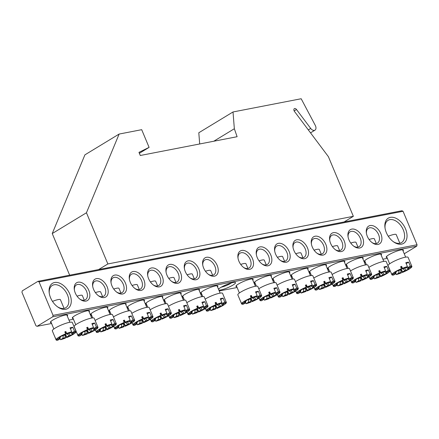 <?xml version="1.0" encoding="UTF-8"?>
<svg xmlns="http://www.w3.org/2000/svg" width="439" height="439" viewBox="0 0 439 439"><rect width="100%" height="100%" fill="white"/><g stroke="black" fill="none" stroke-linecap="round" stroke-linejoin="round"><path stroke-width="0.66" d="M353.351 216.323L107.862 263.949L86.456 212.761L119.123 134.06L141.693 129.681L149.095 147.378L138.971 152.344L140.288 155.494L237.109 136.71L234.344 128.737L233.016 111.967L301.176 98.742L315.273 125.367A4.335 2.771 -121.3 0 1 315.526 125.911A4.335 2.771 -121.3 0 1 314.961 130.163A4.335 2.771 -121.3 0 1 310.708 128.44L296.495 109.498A2.168 1.383 58.7 0 0 294.371 108.636A2.168 1.383 58.7 0 0 294.498 111.479L328.399 156.679L353.351 216.323L344.083 221.953M69.658 275.193L52.241 233.553L84.908 154.852L119.123 134.06M107.862 263.949L98.599 269.579M86.456 212.761L52.241 233.553M233.016 111.967L198.801 132.759L199.69 143.97M234.344 128.737L213.766 141.243M149.095 147.378L139.366 153.293M387.033 257.578A9.323 1.652 -22.7 0 1 386.227 256.936A9.323 1.652 -22.7 0 1 388.734 254.845A9.323 1.652 -22.7 0 1 397.081 251.031A9.323 1.652 -22.7 0 1 403.145 249.857A9.323 1.652 -22.7 0 1 403.035 250.883M51.253 322.714A9.323 1.652 -22.7 0 1 50.447 322.072A9.323 1.652 -22.7 0 1 52.954 319.987A9.323 1.652 -22.7 0 1 61.306 316.168A9.323 1.652 -22.7 0 1 67.37 314.993A9.323 1.652 -22.7 0 1 67.255 316.02M218.501 289.235A9.323 1.652 -22.7 0 1 220.844 287.419A9.323 1.652 -22.7 0 1 229.196 283.599A9.323 1.652 -22.7 0 1 235.26 282.425A9.323 1.652 -22.7 0 1 232.977 285.065A9.323 1.652 -22.7 0 1 218.869 290.124M221.3 287.144A7.156 1.268 157.3 0 0 230.744 283.369A7.156 1.268 157.3 0 0 231.496 282.881M386.347 232.615A14.745 9.417 -121.3 0 1 384.992 227.792A14.745 9.417 -121.3 0 1 392.148 217.25A14.745 9.417 -121.3 0 1 405.537 228.895A14.745 9.417 -121.3 0 1 404.912 242.279A14.745 9.417 -121.3 0 1 393.531 241.84A14.745 9.417 -121.3 0 1 386.347 232.615M393.086 241.516A13.011 8.308 58.7 0 0 401.559 242.564A13.011 8.308 58.7 0 0 403.265 229.806A13.011 8.308 58.7 0 0 388.043 220.329A13.011 8.308 58.7 0 0 385.08 228.329M50.573 297.757A14.745 9.417 -121.3 0 1 49.217 292.928A14.745 9.417 -121.3 0 1 56.368 282.392A14.745 9.417 -121.3 0 1 69.757 294.031A14.745 9.417 -121.3 0 1 69.137 307.415A14.745 9.417 -121.3 0 1 57.75 306.976A14.745 9.417 -121.3 0 1 50.573 297.757M57.311 306.652A13.011 8.308 58.7 0 0 65.779 307.706A13.011 8.308 58.7 0 0 67.491 294.942A13.011 8.308 58.7 0 0 52.268 285.471A13.011 8.308 58.7 0 0 49.3 293.471M73.121 318.473A9.323 1.652 -22.7 0 1 72.314 317.831A9.323 1.652 -22.7 0 1 74.822 315.745A9.323 1.652 -22.7 0 1 83.174 311.926A9.323 1.652 -22.7 0 1 89.238 310.752A9.323 1.652 -22.7 0 1 89.122 311.778M91.466 314.917A9.323 1.652 -22.7 0 1 90.659 314.275A9.323 1.652 -22.7 0 1 93.167 312.184A9.323 1.652 -22.7 0 1 101.513 308.37A9.323 1.652 -22.7 0 1 107.577 307.196A9.323 1.652 -22.7 0 1 107.467 308.222M109.805 311.355A9.323 1.652 -22.7 0 1 108.998 310.719A9.323 1.652 -22.7 0 1 111.506 308.628A9.323 1.652 -22.7 0 1 119.858 304.809A9.323 1.652 -22.7 0 1 125.916 303.64A9.323 1.652 -22.7 0 1 125.806 304.661M128.144 307.799A9.323 1.652 -22.7 0 1 127.337 307.157A9.323 1.652 -22.7 0 1 129.845 305.072A9.323 1.652 -22.7 0 1 138.197 301.253A9.323 1.652 -22.7 0 1 144.261 300.078A9.323 1.652 -22.7 0 1 144.146 301.105M146.489 304.238A9.323 1.652 -22.7 0 1 145.677 303.601A9.323 1.652 -22.7 0 1 148.19 301.511A9.323 1.652 -22.7 0 1 156.536 297.697A9.323 1.652 -22.7 0 1 162.6 296.523A9.323 1.652 -22.7 0 1 162.49 297.549M164.828 300.682A9.323 1.652 -22.7 0 1 164.021 300.04A9.323 1.652 -22.7 0 1 166.529 297.955A9.323 1.652 -22.7 0 1 174.876 294.135A9.323 1.652 -22.7 0 1 180.939 292.967A9.323 1.652 -22.7 0 1 180.83 293.987M183.167 297.126A9.323 1.652 -22.7 0 1 182.361 296.484A9.323 1.652 -22.7 0 1 184.868 294.393A9.323 1.652 -22.7 0 1 193.22 290.58A9.323 1.652 -22.7 0 1 199.284 289.405A9.323 1.652 -22.7 0 1 199.169 290.431M75.261 292.967A10.41 6.645 -121.3 0 1 74.306 289.559A10.41 6.645 -121.3 0 1 79.355 282.118A10.41 6.645 -121.3 0 1 88.804 290.338A10.41 6.645 -121.3 0 1 88.365 299.788A10.41 6.645 -121.3 0 1 80.332 299.475A10.41 6.645 -121.3 0 1 75.261 292.967M79.882 299.14A8.67 5.542 58.7 0 0 85.396 299.755A8.67 5.542 58.7 0 0 86.538 291.249A8.67 5.542 58.7 0 0 76.386 284.933A8.67 5.542 58.7 0 0 74.394 290.108M93.6 289.405A10.41 6.645 -121.3 0 1 92.645 286.003A10.41 6.645 -121.3 0 1 97.694 278.562A10.41 6.645 -121.3 0 1 107.143 286.782A10.41 6.645 -121.3 0 1 106.704 296.226A10.41 6.645 -121.3 0 1 98.671 295.919A10.41 6.645 -121.3 0 1 93.6 289.405M98.226 295.584A8.67 5.542 58.7 0 0 103.736 296.199A8.67 5.542 58.7 0 0 104.877 287.693A8.67 5.542 58.7 0 0 94.731 281.377A8.67 5.542 58.7 0 0 92.733 286.552M111.945 285.849A10.41 6.645 -121.3 0 1 110.985 282.442A10.41 6.645 -121.3 0 1 116.033 275.006A10.41 6.645 -121.3 0 1 125.488 283.221A10.41 6.645 -121.3 0 1 125.049 292.67A10.41 6.645 -121.3 0 1 117.01 292.358A10.41 6.645 -121.3 0 1 111.945 285.849M116.565 292.028A8.67 5.542 58.7 0 0 122.08 292.637A8.67 5.542 58.7 0 0 123.216 284.132A8.67 5.542 58.7 0 0 113.07 277.816A8.67 5.542 58.7 0 0 111.078 282.99M130.284 282.293A10.41 6.645 -121.3 0 1 129.324 278.886A10.41 6.645 -121.3 0 1 134.378 271.445A10.41 6.645 -121.3 0 1 143.827 279.665A10.41 6.645 -121.3 0 1 143.388 289.109A10.41 6.645 -121.3 0 1 135.349 288.802A10.41 6.645 -121.3 0 1 130.284 282.293M134.905 288.467A8.67 5.542 58.7 0 0 140.42 289.081A8.67 5.542 58.7 0 0 141.556 280.576A8.67 5.542 58.7 0 0 131.409 274.26A8.67 5.542 58.7 0 0 129.417 279.434M148.623 278.732A10.41 6.645 -121.3 0 1 147.669 275.33A10.41 6.645 -121.3 0 1 152.717 267.889A10.41 6.645 -121.3 0 1 162.167 276.104A10.41 6.645 -121.3 0 1 161.728 285.553A10.41 6.645 -121.3 0 1 153.694 285.246A10.41 6.645 -121.3 0 1 148.623 278.732M153.249 284.911A8.67 5.542 58.7 0 0 158.759 285.526A8.67 5.542 58.7 0 0 159.9 277.02A8.67 5.542 58.7 0 0 149.754 270.704A8.67 5.542 58.7 0 0 147.756 275.879M166.963 275.176A10.41 6.645 -121.3 0 1 166.008 271.768A10.41 6.645 -121.3 0 1 171.056 264.327A10.41 6.645 -121.3 0 1 180.511 272.548A10.41 6.645 -121.3 0 1 180.067 281.997A10.41 6.645 -121.3 0 1 172.033 281.684A10.41 6.645 -121.3 0 1 166.963 275.176M171.589 281.355A8.67 5.542 58.7 0 0 177.098 281.964A8.67 5.542 58.7 0 0 178.239 273.459A8.67 5.542 58.7 0 0 168.093 267.142A8.67 5.542 58.7 0 0 166.096 272.317M185.307 271.615A10.41 6.645 -121.3 0 1 184.347 268.213A10.41 6.645 -121.3 0 1 189.396 260.771A10.41 6.645 -121.3 0 1 198.851 268.992A10.41 6.645 -121.3 0 1 198.412 278.436A10.41 6.645 -121.3 0 1 190.372 278.128A10.41 6.645 -121.3 0 1 185.307 271.615M189.928 277.794A8.67 5.542 58.7 0 0 195.443 278.408A8.67 5.542 58.7 0 0 196.579 269.903A8.67 5.542 58.7 0 0 186.432 263.587A8.67 5.542 58.7 0 0 184.44 268.761M201.506 293.565A9.323 1.652 -22.7 0 1 200.7 292.928A9.323 1.652 -22.7 0 1 203.208 290.837A9.323 1.652 -22.7 0 1 211.56 287.018A9.323 1.652 -22.7 0 1 217.623 285.849A9.323 1.652 -22.7 0 1 217.508 286.876M203.647 268.059A10.41 6.645 -121.3 0 1 202.686 264.657A10.41 6.645 -121.3 0 1 207.74 257.216A10.41 6.645 -121.3 0 1 217.19 265.43A10.41 6.645 -121.3 0 1 216.751 274.88A10.41 6.645 -121.3 0 1 208.717 274.567A10.41 6.645 -121.3 0 1 203.647 268.059M208.267 274.238A8.67 5.542 58.7 0 0 213.782 274.852A8.67 5.542 58.7 0 0 214.923 266.341A8.67 5.542 58.7 0 0 204.772 260.025A8.67 5.542 58.7 0 0 202.78 265.2M365.166 261.82A9.323 1.652 -22.7 0 1 364.359 261.178A9.323 1.652 -22.7 0 1 366.867 259.092A9.323 1.652 -22.7 0 1 375.213 255.273A9.323 1.652 -22.7 0 1 381.277 254.099A9.323 1.652 -22.7 0 1 381.167 255.125M346.826 265.375A9.323 1.652 -22.7 0 1 346.014 264.739A9.323 1.652 -22.7 0 1 348.522 262.648A9.323 1.652 -22.7 0 1 356.874 258.829A9.323 1.652 -22.7 0 1 362.938 257.66A9.323 1.652 -22.7 0 1 362.828 258.681M328.482 268.937A9.323 1.652 -22.7 0 1 327.675 268.295A9.323 1.652 -22.7 0 1 330.183 266.204A9.323 1.652 -22.7 0 1 338.535 262.39A9.323 1.652 -22.7 0 1 344.599 261.216A9.323 1.652 -22.7 0 1 344.483 262.242M310.143 272.493A9.323 1.652 -22.7 0 1 309.336 271.851A9.323 1.652 -22.7 0 1 311.844 269.765A9.323 1.652 -22.7 0 1 320.196 265.946A9.323 1.652 -22.7 0 1 326.254 264.772A9.323 1.652 -22.7 0 1 326.144 265.798M291.803 276.049A9.323 1.652 -22.7 0 1 290.997 275.412A9.323 1.652 -22.7 0 1 293.504 273.321A9.323 1.652 -22.7 0 1 301.851 269.502A9.323 1.652 -22.7 0 1 307.915 268.333A9.323 1.652 -22.7 0 1 307.805 269.359M273.459 279.61A9.323 1.652 -22.7 0 1 272.652 278.968A9.323 1.652 -22.7 0 1 275.16 276.877A9.323 1.652 -22.7 0 1 283.512 273.063A9.323 1.652 -22.7 0 1 289.575 271.889A9.323 1.652 -22.7 0 1 289.46 272.915M255.119 283.166A9.323 1.652 -22.7 0 1 254.313 282.524A9.323 1.652 -22.7 0 1 256.82 280.439A9.323 1.652 -22.7 0 1 265.172 276.619A9.323 1.652 -22.7 0 1 271.236 275.451A9.323 1.652 -22.7 0 1 271.121 276.471M367.3 236.314A10.41 6.645 -121.3 0 1 366.345 232.906A10.41 6.645 -121.3 0 1 371.394 225.465A10.41 6.645 -121.3 0 1 380.843 233.685A10.41 6.645 -121.3 0 1 380.404 243.129A10.41 6.645 -121.3 0 1 372.371 242.822A10.41 6.645 -121.3 0 1 367.3 236.314M371.926 242.487A8.67 5.542 58.7 0 0 377.436 243.102A8.67 5.542 58.7 0 0 378.577 234.596A8.67 5.542 58.7 0 0 368.431 228.28A8.67 5.542 58.7 0 0 366.433 233.455M348.961 239.87A10.41 6.645 -121.3 0 1 348.006 236.462A10.41 6.645 -121.3 0 1 353.055 229.021A10.41 6.645 -121.3 0 1 362.504 237.241A10.41 6.645 -121.3 0 1 362.065 246.691A10.41 6.645 -121.3 0 1 354.032 246.378A10.41 6.645 -121.3 0 1 348.961 239.87M353.587 246.049A8.67 5.542 58.7 0 0 359.097 246.658A8.67 5.542 58.7 0 0 360.238 238.152A8.67 5.542 58.7 0 0 350.092 231.836A8.67 5.542 58.7 0 0 348.094 237.011M330.622 243.425A10.41 6.645 -121.3 0 1 329.662 240.023A10.41 6.645 -121.3 0 1 334.716 232.582A10.41 6.645 -121.3 0 1 344.165 240.797A10.41 6.645 -121.3 0 1 343.726 250.246A10.41 6.645 -121.3 0 1 335.687 249.939A10.41 6.645 -121.3 0 1 330.622 243.425M335.242 249.604A8.67 5.542 58.7 0 0 340.757 250.219A8.67 5.542 58.7 0 0 341.893 241.713A8.67 5.542 58.7 0 0 331.747 235.397A8.67 5.542 58.7 0 0 329.755 240.572M312.283 246.987A10.41 6.645 -121.3 0 1 311.322 243.579A10.41 6.645 -121.3 0 1 316.371 236.138A10.41 6.645 -121.3 0 1 325.826 244.358A10.41 6.645 -121.3 0 1 325.387 253.808A10.41 6.645 -121.3 0 1 317.348 253.495A10.41 6.645 -121.3 0 1 312.283 246.987M316.903 253.16A8.67 5.542 58.7 0 0 322.413 253.775A8.67 5.542 58.7 0 0 323.554 245.269A8.67 5.542 58.7 0 0 313.408 238.953A8.67 5.542 58.7 0 0 311.416 244.128M293.938 250.543A10.41 6.645 -121.3 0 1 292.983 247.141A10.41 6.645 -121.3 0 1 298.032 239.699A10.41 6.645 -121.3 0 1 307.481 247.914A10.41 6.645 -121.3 0 1 307.042 257.364A10.41 6.645 -121.3 0 1 299.008 257.051A10.41 6.645 -121.3 0 1 293.938 250.543M298.564 256.722A8.67 5.542 58.7 0 0 304.073 257.336A8.67 5.542 58.7 0 0 305.215 248.825A8.67 5.542 58.7 0 0 295.068 242.509A8.67 5.542 58.7 0 0 293.071 247.684M275.599 254.099A10.41 6.645 -121.3 0 1 274.644 250.696A10.41 6.645 -121.3 0 1 279.692 243.255A10.41 6.645 -121.3 0 1 289.142 251.476A10.41 6.645 -121.3 0 1 288.703 260.92A10.41 6.645 -121.3 0 1 280.669 260.612A10.41 6.645 -121.3 0 1 275.599 254.099M280.219 260.278A8.67 5.542 58.7 0 0 285.734 260.892A8.67 5.542 58.7 0 0 286.876 252.387A8.67 5.542 58.7 0 0 276.724 246.07A8.67 5.542 58.7 0 0 274.732 251.245M257.259 257.66A10.41 6.645 -121.3 0 1 256.299 254.252A10.41 6.645 -121.3 0 1 261.348 246.811A10.41 6.645 -121.3 0 1 270.803 255.032A10.41 6.645 -121.3 0 1 270.364 264.481A10.41 6.645 -121.3 0 1 262.324 264.168A10.41 6.645 -121.3 0 1 257.259 257.66M261.88 263.839A8.67 5.542 58.7 0 0 267.395 264.448A8.67 5.542 58.7 0 0 268.531 255.942A8.67 5.542 58.7 0 0 258.384 249.626A8.67 5.542 58.7 0 0 256.392 254.801M236.78 286.722A9.323 1.652 -22.7 0 1 235.973 286.085A9.323 1.652 -22.7 0 1 238.481 283.995A9.323 1.652 -22.7 0 1 246.828 280.181A9.323 1.652 -22.7 0 1 252.891 279.006A9.323 1.652 -22.7 0 1 252.782 280.033M238.915 261.216A10.41 6.645 -121.3 0 1 237.96 257.814A10.41 6.645 -121.3 0 1 243.008 250.373A10.41 6.645 -121.3 0 1 252.463 258.587A10.41 6.645 -121.3 0 1 252.019 268.037A10.41 6.645 -121.3 0 1 243.985 267.73A10.41 6.645 -121.3 0 1 238.915 261.216M243.541 267.395A8.67 5.542 58.7 0 0 249.05 268.009A8.67 5.542 58.7 0 0 250.192 259.504A8.67 5.542 58.7 0 0 240.045 253.182A8.67 5.542 58.7 0 0 238.048 258.362M37.074 326.309L52.757 316.782L53.059 315.361L39.055 281.898L37.935 281.344L22.252 290.876L21.95 292.292L35.949 325.76L37.074 326.309L51.582 323.494M68.972 320.124L73.45 319.252M90.84 315.882L91.789 315.696M109.179 312.321L110.134 312.14M127.524 308.765L128.473 308.579M145.863 305.204L146.813 305.023M164.202 301.648L165.152 301.461M182.547 298.092L183.497 297.905M200.886 294.531L201.836 294.349M219.226 290.975L237.104 287.507M254.499 284.132L255.449 283.945M272.838 280.576L273.788 280.389M291.178 277.014L292.127 276.833M309.517 273.459L310.472 273.272M327.862 269.903L328.811 269.716M346.201 266.341L347.15 266.16M364.54 262.785L365.489 262.599M382.885 259.224L387.357 258.357M404.242 253.769L416.748 246.169L52.757 316.782M53.059 315.361L417.05 244.753L403.051 211.285L39.055 281.898M37.935 281.344L401.926 210.736L403.051 211.285M417.05 244.753L416.748 246.169M215.319 306.784A10.843 1.921 157.3 0 0 215.983 306.515L216.01 305.495L216.822 307.821A7.436 1.317 157.3 0 0 219.56 306.559L217.371 304.776M216.01 305.495A5.575 0.988 -22.7 0 1 215.006 305.895L215.807 308.886A10.843 1.921 157.3 0 1 210.786 310.56L210.314 309.44M210.786 310.56L213.096 309.16A7.436 1.317 157.3 0 0 215.823 308.227M213.096 309.16L213.568 306.417M222.738 303.492L223.221 303.728L226.376 302.46A10.843 1.921 157.3 0 0 226.359 302.405L222.573 293.351A10.843 1.921 157.3 0 0 216.087 294.174A10.843 1.921 157.3 0 0 205.518 298.904A10.843 1.921 157.3 0 0 205.156 299.124M215.983 306.515L216.806 308.48A10.843 1.921 157.3 0 0 223.413 305.22A10.843 1.921 157.3 0 0 226.37 302.669L223.215 303.942L221.322 302.992M206.341 310.719A10.843 1.921 157.3 0 0 206.357 310.774A10.843 1.921 157.3 0 0 207.965 311.108L210.27 309.704A7.436 1.317 157.3 0 1 209.496 309.451L206.341 310.719L205.595 308.721M215.445 303.59A5.575 0.988 -22.7 0 1 216.065 303.349L216.087 302.328A10.843 1.921 157.3 0 0 215.083 302.729L215.911 304.699A10.843 1.921 157.3 0 0 209.304 307.959A10.843 1.921 157.3 0 0 206.346 310.51L205.523 308.546A10.843 1.921 157.3 0 0 205.518 308.754M215.911 304.699L215.895 305.357A7.436 1.317 157.3 0 0 213.156 306.625L212.01 306.845L209.162 308.579L210.308 308.354A7.436 1.317 157.3 0 0 209.502 309.237L206.346 310.51M220.674 299.612L223.105 298.136A10.843 1.921 157.3 0 0 220.285 298.685L221.931 302.619L219.621 304.024A7.436 1.317 157.3 0 0 216.893 304.957L216.065 303.349M221.448 302.915L222.447 303.475L224.752 302.076L223.105 298.136M223.221 303.728A7.436 1.317 157.3 0 0 223.056 303.569A7.436 1.317 157.3 0 0 222.447 303.475M220.658 303.393L222.408 304.825A7.436 1.317 157.3 0 0 223.215 303.942M222.408 304.825L223.555 304.606L220.707 306.34L219.56 306.559M216.806 308.48L216.822 307.821M226.359 302.405A10.843 1.921 157.3 0 0 224.752 302.076M221.931 302.619A10.843 1.921 157.3 0 0 216.91 304.298L216.893 304.957M210.616 307.695L210.27 309.704M209.661 308.968L209.496 309.451M216.087 302.328L216.91 304.298M212.668 275.291L210.687 270.567A8.67 1.536 157.3 0 0 205.43 271.247M219.154 304.167L220.707 306.34M250.587 299.941A10.843 1.921 157.3 0 0 251.256 299.672L251.278 298.652L252.096 300.978A7.436 1.317 157.3 0 0 254.829 299.716L252.644 297.933M251.278 298.652A5.575 0.988 -22.7 0 1 250.279 299.052L251.075 302.043A10.843 1.921 157.3 0 1 246.054 303.717L245.588 302.597M246.054 303.717L248.364 302.317A7.436 1.317 157.3 0 0 251.092 301.384M248.364 302.317L248.836 299.574M258.011 296.649L258.489 296.89L261.649 295.617A10.843 1.921 157.3 0 0 261.628 295.568L257.841 286.508A10.843 1.921 157.3 0 0 251.36 287.331A10.843 1.921 157.3 0 0 240.786 292.061A10.843 1.921 157.3 0 0 237.839 294.876L241.626 303.931A10.843 1.921 157.3 0 0 243.233 304.265L245.544 302.866A7.436 1.317 157.3 0 1 244.77 302.608L241.609 303.881A10.843 1.921 157.3 0 0 241.626 303.931M251.256 299.672L252.079 301.642A10.843 1.921 157.3 0 0 258.681 298.383A10.843 1.921 157.3 0 0 261.644 295.826L258.483 297.099L256.59 296.149M250.718 296.748A5.575 0.988 -22.7 0 1 251.333 296.506L251.36 295.485A10.843 1.921 157.3 0 0 250.356 295.891L251.179 297.856A10.843 1.921 157.3 0 0 244.572 301.116A10.843 1.921 157.3 0 0 241.615 303.667L240.791 301.703A10.843 1.921 157.3 0 0 240.786 301.911L241.609 303.881M251.179 297.856L251.163 298.52A7.436 1.317 157.3 0 0 248.43 299.782L247.283 300.002L244.43 301.736L245.577 301.511A7.436 1.317 157.3 0 0 244.775 302.394L241.615 303.667M255.942 292.775L258.379 291.293A10.843 1.921 157.3 0 0 255.553 291.842L257.205 295.776L254.894 297.181A7.436 1.317 157.3 0 0 252.167 298.114L251.333 296.506M256.716 296.073L257.715 296.632L260.025 295.233L258.379 291.293M258.489 296.89A7.436 1.317 157.3 0 0 258.324 296.726A7.436 1.317 157.3 0 0 257.715 296.632M255.932 296.55L257.682 297.988A7.436 1.317 157.3 0 0 258.483 297.099M257.682 297.988L258.829 297.763L255.975 299.497L254.829 299.716M252.079 301.642L252.096 300.978M261.628 295.568A10.843 1.921 157.3 0 0 260.025 295.233M257.205 295.776A10.843 1.921 157.3 0 0 252.184 297.455L252.167 298.114M245.884 300.852L245.544 302.866M244.935 302.125L244.77 302.608M251.36 295.485L252.184 297.455M247.936 268.448L245.961 263.724A8.67 1.536 157.3 0 0 240.704 264.404M254.422 297.324L255.975 299.497M65.065 335.934A10.843 1.921 157.3 0 0 65.729 335.659L65.757 334.644L66.569 336.971A7.436 1.317 157.3 0 0 69.307 335.709L67.118 333.925M65.757 334.644A5.575 0.988 -22.7 0 1 64.752 335.045L65.554 338.035A10.843 1.921 157.3 0 1 60.533 339.709L60.061 338.59M60.533 339.709L62.843 338.304A7.436 1.317 157.3 0 0 65.57 337.371M62.843 338.304L63.315 335.566M72.484 332.636L72.967 332.877L76.123 331.61A10.843 1.921 157.3 0 0 76.106 331.555L72.32 322.5A10.843 1.921 157.3 0 0 65.834 323.324A10.843 1.921 157.3 0 0 55.265 328.054A10.843 1.921 157.3 0 0 52.318 330.869L56.104 339.923A10.843 1.921 157.3 0 0 57.712 340.258L60.017 338.853A7.436 1.317 157.3 0 1 59.243 338.601L56.088 339.868A10.843 1.921 157.3 0 0 56.104 339.923M65.729 335.659L66.552 337.629A10.843 1.921 157.3 0 0 73.159 334.37A10.843 1.921 157.3 0 0 76.117 331.818L72.962 333.086L71.069 332.142M65.191 332.74A5.575 0.988 -22.7 0 1 65.812 332.499L65.834 331.478A10.843 1.921 157.3 0 0 64.835 331.879L65.658 333.849A10.843 1.921 157.3 0 0 59.051 337.108A10.843 1.921 157.3 0 0 56.093 339.66L55.27 337.69A10.843 1.921 157.3 0 0 55.265 337.898L56.088 339.868M65.658 333.849L65.641 334.507A7.436 1.317 157.3 0 0 62.903 335.769L61.756 335.994L58.908 337.723L60.055 337.503A7.436 1.317 157.3 0 0 59.249 338.387L56.093 339.66M70.421 328.762L72.852 327.285A10.843 1.921 157.3 0 0 70.031 327.834L71.678 331.769L69.367 333.174A7.436 1.317 157.3 0 0 66.64 334.106L65.812 332.499M71.195 332.065L72.194 332.625L74.498 331.22L72.852 327.285M72.967 332.877A7.436 1.317 157.3 0 0 72.803 332.718A7.436 1.317 157.3 0 0 72.194 332.625M70.405 332.542L72.155 333.975A7.436 1.317 157.3 0 0 72.962 333.086M72.155 333.975L73.302 333.755L70.454 335.484L69.307 335.709M66.552 337.629L66.569 336.971M76.106 331.555A10.843 1.921 157.3 0 0 74.498 331.22M71.678 331.769A10.843 1.921 157.3 0 0 66.657 333.442L66.64 334.106M60.362 336.839L60.017 338.853M59.408 338.112L59.243 338.601M65.834 331.478L66.657 333.442M64.061 308.381L60.434 299.711A8.67 1.536 157.3 0 0 52.488 301.379M68.901 333.316L70.454 335.484M400.84 270.792A10.843 1.921 157.3 0 0 401.509 270.523L401.531 269.502L402.349 271.834A7.436 1.317 157.3 0 0 405.082 270.572L402.898 268.783M401.531 269.502A5.575 0.988 -22.7 0 1 400.533 269.908L401.328 272.893A10.843 1.921 157.3 0 1 396.307 274.573L395.841 273.448M396.307 274.573L398.617 273.168A7.436 1.317 157.3 0 0 401.345 272.235M398.617 273.168L399.089 270.424M408.265 267.499L408.742 267.741L411.903 266.473A10.843 1.921 157.3 0 0 411.881 266.418L408.094 257.364A10.843 1.921 157.3 0 0 401.614 258.187A10.843 1.921 157.3 0 0 391.039 262.912A10.843 1.921 157.3 0 0 388.092 265.727L391.879 274.787A10.843 1.921 157.3 0 0 393.487 275.121L395.797 273.716A7.436 1.317 157.3 0 1 395.023 273.464L391.862 274.732A10.843 1.921 157.3 0 0 391.879 274.787M401.509 270.523L402.333 272.493A10.843 1.921 157.3 0 0 408.934 269.233A10.843 1.921 157.3 0 0 411.897 266.682L408.736 267.949L406.843 267M400.972 267.603A5.575 0.988 -22.7 0 1 401.586 267.356L401.614 266.336A10.843 1.921 157.3 0 0 400.609 266.742L401.433 268.712A10.843 1.921 157.3 0 0 394.826 271.971A10.843 1.921 157.3 0 0 391.868 274.523L391.045 272.553A10.843 1.921 157.3 0 0 391.039 272.762L391.862 274.732M401.433 268.712L401.416 269.37A7.436 1.317 157.3 0 0 398.683 270.633L397.536 270.852L394.683 272.586L395.83 272.367A7.436 1.317 157.3 0 0 395.029 273.25L391.868 274.523M406.196 263.625L408.632 262.143A10.843 1.921 157.3 0 0 405.806 262.692L407.452 266.632L405.148 268.031A7.436 1.317 157.3 0 0 402.42 268.964L401.586 267.356M406.969 266.923L407.968 267.488L410.278 266.083L408.632 262.143M408.742 267.741A7.436 1.317 157.3 0 0 408.577 267.581A7.436 1.317 157.3 0 0 407.968 267.488M406.185 267.406L407.935 268.838A7.436 1.317 157.3 0 0 408.736 267.949M407.935 268.838L409.082 268.613L406.229 270.347L405.082 270.572M402.333 272.493L402.349 271.834M411.881 266.418A10.843 1.921 157.3 0 0 410.278 266.083M407.452 266.632A10.843 1.921 157.3 0 0 402.437 268.306L402.42 268.964M396.137 271.703L395.797 273.716M395.188 272.976L395.023 273.464M401.614 266.336L402.437 268.306M399.836 243.239L396.214 234.574A8.67 1.536 157.3 0 0 388.268 236.242M404.676 268.174L406.229 270.347M196.974 310.34A10.843 1.921 157.3 0 0 197.643 310.071L197.671 309.051L198.483 311.383A7.436 1.317 157.3 0 0 201.221 310.121L199.032 308.332M197.671 309.051A5.575 0.988 -22.7 0 1 196.667 309.457L197.462 312.442A10.843 1.921 157.3 0 1 192.447 314.121L191.975 312.996M192.447 314.121L194.751 312.716A7.436 1.317 157.3 0 0 197.479 311.783M194.751 312.716L195.223 309.972M204.398 307.048L204.876 307.289L208.037 306.021A10.843 1.921 157.3 0 0 208.02 305.967L204.228 296.912A10.843 1.921 157.3 0 0 197.748 297.735A10.843 1.921 157.3 0 0 187.173 302.46A10.843 1.921 157.3 0 0 186.816 302.685M197.643 310.071L198.466 312.041A10.843 1.921 157.3 0 0 205.073 308.782A10.843 1.921 157.3 0 0 208.031 306.23L204.87 307.498L202.977 306.548M188.002 314.28A10.843 1.921 157.3 0 0 188.018 314.335A10.843 1.921 157.3 0 0 189.621 314.664L191.931 313.265A7.436 1.317 157.3 0 1 191.157 313.012L188.002 314.28L187.255 312.277M197.106 307.152A5.575 0.988 -22.7 0 1 197.72 306.905L197.748 305.884A10.843 1.921 157.3 0 0 196.743 306.29L197.566 308.26A10.843 1.921 157.3 0 0 190.965 311.52A10.843 1.921 157.3 0 0 188.002 314.072L187.179 312.102A10.843 1.921 157.3 0 0 187.173 312.31M197.566 308.26L197.55 308.919A7.436 1.317 157.3 0 0 194.817 310.181L193.67 310.4L190.817 312.134L191.964 311.915A7.436 1.317 157.3 0 0 191.163 312.798L188.002 314.072M202.335 303.173L204.766 301.692A10.843 1.921 157.3 0 0 201.945 302.241L203.592 306.181L201.281 307.58A7.436 1.317 157.3 0 0 198.554 308.513L197.72 306.905M203.109 306.471L204.102 307.037L206.412 305.632L204.766 301.692M204.876 307.289A7.436 1.317 157.3 0 0 204.717 307.13A7.436 1.317 157.3 0 0 204.102 307.037M202.319 306.949L204.069 308.387A7.436 1.317 157.3 0 0 204.87 307.498M204.069 308.387L205.216 308.162L202.363 309.896L201.221 310.121M198.466 312.041L198.483 311.383M208.02 305.967A10.843 1.921 157.3 0 0 206.412 305.632M203.592 306.181A10.843 1.921 157.3 0 0 198.571 307.854L198.554 308.513M192.271 311.251L191.931 313.265M191.322 312.524L191.157 313.012M197.748 305.884L198.571 307.854M194.323 278.853L192.348 274.123A8.67 1.536 157.3 0 0 187.091 274.803M200.81 307.723L202.363 309.896M268.926 296.385A10.843 1.921 157.3 0 0 269.595 296.111L269.623 295.096L270.435 297.422A7.436 1.317 157.3 0 0 273.173 296.16L270.984 294.377M269.623 295.096A5.575 0.988 -22.7 0 1 268.619 295.496L269.414 298.487A10.843 1.921 157.3 0 1 264.399 300.161L263.927 299.041M264.399 300.161L266.703 298.756A7.436 1.317 157.3 0 0 269.431 297.823M266.703 298.756L267.175 296.018M276.351 293.087L276.828 293.329L279.989 292.061A10.843 1.921 157.3 0 0 279.972 292.006L276.18 282.952A10.843 1.921 157.3 0 0 269.7 283.775A10.843 1.921 157.3 0 0 259.125 288.505A10.843 1.921 157.3 0 0 258.769 288.725M269.595 296.111L270.419 298.081A10.843 1.921 157.3 0 0 277.025 294.821A10.843 1.921 157.3 0 0 279.983 292.27L276.822 293.537L274.929 292.594M259.954 300.32A10.843 1.921 157.3 0 0 259.97 300.375A10.843 1.921 157.3 0 0 261.573 300.71L263.883 299.305A7.436 1.317 157.3 0 1 263.109 299.052L259.954 300.32L259.208 298.322M269.058 293.192A5.575 0.988 -22.7 0 1 269.672 292.95L269.7 291.93A10.843 1.921 157.3 0 0 268.695 292.33L269.519 294.3A10.843 1.921 157.3 0 0 262.917 297.56A10.843 1.921 157.3 0 0 259.954 300.111L259.131 298.141A10.843 1.921 157.3 0 0 259.125 298.35M269.519 294.3L269.502 294.959A7.436 1.317 157.3 0 0 266.769 296.221L265.622 296.446L262.769 298.18L263.916 297.955A7.436 1.317 157.3 0 0 263.115 298.838L259.954 300.111M274.287 289.213L276.718 287.737A10.843 1.921 157.3 0 0 273.898 288.286L275.544 292.22L273.234 293.625A7.436 1.317 157.3 0 0 270.506 294.558L269.672 292.95M275.061 292.517L276.054 293.076L278.364 291.672L276.718 287.737M276.828 293.329A7.436 1.317 157.3 0 0 276.669 293.17A7.436 1.317 157.3 0 0 276.054 293.076M274.271 292.994L276.021 294.426A7.436 1.317 157.3 0 0 276.822 293.537M276.021 294.426L277.168 294.207L274.315 295.935L273.173 296.16M270.419 298.081L270.435 297.422M279.972 292.006A10.843 1.921 157.3 0 0 278.364 291.672M275.544 292.22A10.843 1.921 157.3 0 0 270.523 293.894L270.506 294.558M264.223 297.291L263.883 299.305M263.274 298.564L263.109 299.052M269.7 291.93L270.523 293.894M266.281 264.893L264.3 260.162A8.67 1.536 157.3 0 0 259.043 260.848M272.762 293.768L274.315 295.935M178.635 313.901A10.843 1.921 157.3 0 0 179.304 313.627L179.326 312.612L180.144 314.939A7.436 1.317 157.3 0 0 182.876 313.676L180.692 311.893M179.326 312.612A5.575 0.988 -22.7 0 1 178.327 313.012L179.123 316.003A10.843 1.921 157.3 0 1 174.102 317.677L173.635 316.557M174.102 317.677L176.412 316.272A7.436 1.317 157.3 0 0 179.139 315.339M176.412 316.272L176.884 313.534M186.059 310.603L186.537 310.845L189.697 309.577A10.843 1.921 157.3 0 0 189.675 309.522L185.889 300.468A10.843 1.921 157.3 0 0 179.408 301.291A10.843 1.921 157.3 0 0 168.834 306.021A10.843 1.921 157.3 0 0 168.477 306.241M179.304 313.627L180.127 315.597A10.843 1.921 157.3 0 0 186.729 312.338A10.843 1.921 157.3 0 0 189.692 309.786L186.531 311.053L184.638 310.11M169.657 317.836A10.843 1.921 157.3 0 0 169.673 317.891A10.843 1.921 157.3 0 0 171.281 318.226L173.592 316.821A7.436 1.317 157.3 0 1 172.818 316.568L169.657 317.836L168.916 315.839M178.766 310.708A5.575 0.988 -22.7 0 1 179.381 310.466L179.408 309.446A10.843 1.921 157.3 0 0 178.404 309.846L179.227 311.816A10.843 1.921 157.3 0 0 172.62 315.076A10.843 1.921 157.3 0 0 169.663 317.627L168.839 315.657A10.843 1.921 157.3 0 0 168.834 315.871M179.227 311.816L179.211 312.475A7.436 1.317 157.3 0 0 176.478 313.737L175.331 313.962L172.478 315.696L173.624 315.471A7.436 1.317 157.3 0 0 172.823 316.354L169.663 317.627M183.99 306.729L186.427 305.253A10.843 1.921 157.3 0 0 183.601 305.802L185.247 309.736L182.942 311.141A7.436 1.317 157.3 0 0 180.215 312.074L179.381 310.466M184.764 310.033L185.763 310.592L188.073 309.188L186.427 305.253M186.537 310.845A7.436 1.317 157.3 0 0 186.372 310.686A7.436 1.317 157.3 0 0 185.763 310.592M183.979 310.51L185.73 311.942A7.436 1.317 157.3 0 0 186.531 311.053M185.73 311.942L186.877 311.723L184.023 313.451L182.876 313.676M180.127 315.597L180.144 314.939M189.675 309.522A10.843 1.921 157.3 0 0 188.073 309.188M185.247 309.736A10.843 1.921 157.3 0 0 180.231 311.416L180.215 312.074M173.932 314.812L173.592 316.821M172.982 316.08L172.818 316.568M179.408 309.446L180.231 311.416M175.984 282.409L174.009 277.684A8.67 1.536 157.3 0 0 168.752 278.364M182.47 311.284L184.023 313.451M287.271 292.824A10.843 1.921 157.3 0 0 287.935 292.555L287.962 291.534L288.774 293.867A7.436 1.317 157.3 0 0 291.512 292.599L289.323 290.816M287.962 291.534A5.575 0.988 -22.7 0 1 286.958 291.94L287.759 294.926A10.843 1.921 157.3 0 1 282.738 296.605L282.266 295.48M282.738 296.605L285.048 295.2A7.436 1.317 157.3 0 0 287.775 294.267M285.048 295.2L285.52 292.456M294.69 289.531L295.173 289.773L298.328 288.505A10.843 1.921 157.3 0 0 298.311 288.45L294.525 279.396A10.843 1.921 157.3 0 0 288.039 280.219A10.843 1.921 157.3 0 0 277.47 284.944A10.843 1.921 157.3 0 0 277.108 285.169M287.935 292.555L288.758 294.525A10.843 1.921 157.3 0 0 295.365 291.266A10.843 1.921 157.3 0 0 298.322 288.714L295.167 289.981L293.274 289.032M278.293 296.764A10.843 1.921 157.3 0 0 278.31 296.819A10.843 1.921 157.3 0 0 279.917 297.148L282.222 295.749A7.436 1.317 157.3 0 1 281.448 295.496L278.293 296.764L277.547 294.761M287.397 289.636A5.575 0.988 -22.7 0 1 288.017 289.389L288.039 288.368A10.843 1.921 157.3 0 0 287.04 288.774L287.863 290.744A10.843 1.921 157.3 0 0 281.256 294.004A10.843 1.921 157.3 0 0 278.299 296.555L277.475 294.585A10.843 1.921 157.3 0 0 277.47 294.794M287.863 290.744L287.847 291.403A7.436 1.317 157.3 0 0 285.109 292.665L283.962 292.884L281.114 294.618L282.261 294.399A7.436 1.317 157.3 0 0 281.454 295.282L278.299 296.555M292.626 285.657L295.057 284.176A10.843 1.921 157.3 0 0 292.237 284.724L293.883 288.664L291.573 290.064A7.436 1.317 157.3 0 0 288.846 290.997L288.017 289.389M293.4 288.955L294.399 289.52L296.704 288.116L295.057 284.176M295.173 289.773A7.436 1.317 157.3 0 0 295.008 289.614A7.436 1.317 157.3 0 0 294.399 289.52M292.61 289.433L294.36 290.87A7.436 1.317 157.3 0 0 295.167 289.981M294.36 290.87L295.507 290.645L292.659 292.379L291.512 292.599M288.758 294.525L288.774 293.867M298.311 288.45A10.843 1.921 157.3 0 0 296.704 288.116M293.883 288.664A10.843 1.921 157.3 0 0 288.862 290.338L288.846 290.997M282.568 293.735L282.222 295.749M281.613 295.008L281.448 295.496M288.039 288.368L288.862 290.338M284.62 261.337L282.639 256.606A8.67 1.536 157.3 0 0 277.382 257.287M291.106 290.206L292.659 292.379M160.295 317.457A10.843 1.921 157.3 0 0 160.959 317.188L160.987 316.168L161.799 318.494A7.436 1.317 157.3 0 0 164.537 317.232L162.348 315.449M160.987 316.168A5.575 0.988 -22.7 0 1 159.983 316.568L160.784 319.559A10.843 1.921 157.3 0 1 155.763 321.233L155.296 320.113M155.763 321.233L158.073 319.833A7.436 1.317 157.3 0 0 160.8 318.901M158.073 319.833L158.545 317.09M167.714 314.165L168.197 314.406L171.353 313.133A10.843 1.921 157.3 0 0 171.336 313.084L167.55 304.024A10.843 1.921 157.3 0 0 161.064 304.847A10.843 1.921 157.3 0 0 150.495 309.577A10.843 1.921 157.3 0 0 150.133 309.802M160.959 317.188L161.782 319.158A10.843 1.921 157.3 0 0 168.389 315.899A10.843 1.921 157.3 0 0 171.347 313.342L168.192 314.615L166.299 313.666M151.318 321.397A10.843 1.921 157.3 0 0 151.334 321.447A10.843 1.921 157.3 0 0 152.942 321.782L155.252 320.382A7.436 1.317 157.3 0 1 154.473 320.124L151.318 321.397L150.572 319.394M160.422 314.264A5.575 0.988 -22.7 0 1 161.042 314.022L161.064 313.002A10.843 1.921 157.3 0 0 160.065 313.408L160.888 315.372A10.843 1.921 157.3 0 0 154.281 318.632A10.843 1.921 157.3 0 0 151.323 321.183L150.5 319.219A10.843 1.921 157.3 0 0 150.495 319.427M160.888 315.372L160.872 316.036A7.436 1.317 157.3 0 0 158.133 317.298L156.986 317.518L154.138 319.252L155.285 319.027A7.436 1.317 157.3 0 0 154.484 319.91L151.323 321.183M165.651 310.291L168.082 308.809A10.843 1.921 157.3 0 0 165.262 309.358L166.908 313.292L164.598 314.697A7.436 1.317 157.3 0 0 161.87 315.63L161.042 314.022M166.425 313.589L167.424 314.148L169.728 312.749L168.082 308.809M168.197 314.406A7.436 1.317 157.3 0 0 168.033 314.242A7.436 1.317 157.3 0 0 167.424 314.148M165.635 314.066L167.391 315.504A7.436 1.317 157.3 0 0 168.192 314.615M167.391 315.504L168.532 315.279L165.684 317.013L164.537 317.232M161.782 319.158L161.799 318.494M171.336 313.084A10.843 1.921 157.3 0 0 169.728 312.749M166.908 313.292A10.843 1.921 157.3 0 0 161.887 314.972L161.87 315.63M155.593 318.368L155.252 320.382M154.638 319.641L154.473 320.124M161.064 313.002L161.887 314.972M157.645 285.97L155.664 281.24A8.67 1.536 157.3 0 0 150.407 281.92M164.131 314.84L165.684 317.013M305.61 289.268A10.843 1.921 157.3 0 0 306.279 288.999L306.301 287.979L307.119 290.305A7.436 1.317 157.3 0 0 309.852 289.043L307.668 287.26M306.301 287.979A5.575 0.988 -22.7 0 1 305.297 288.379L306.098 291.37A10.843 1.921 157.3 0 1 301.077 293.043L300.611 291.924M301.077 293.043L303.387 291.644A7.436 1.317 157.3 0 0 306.115 290.711M303.387 291.644L303.859 288.9M313.029 285.976L313.512 286.212L316.667 284.944A10.843 1.921 157.3 0 0 316.651 284.889L312.864 275.835A10.843 1.921 157.3 0 0 306.378 276.658A10.843 1.921 157.3 0 0 295.809 281.388A10.843 1.921 157.3 0 0 295.452 281.608M306.279 288.999L307.102 290.964A10.843 1.921 157.3 0 0 313.704 287.704A10.843 1.921 157.3 0 0 316.662 285.152L313.506 286.426L311.613 285.476M296.632 293.203A10.843 1.921 157.3 0 0 296.649 293.257A10.843 1.921 157.3 0 0 298.257 293.592L300.567 292.187A7.436 1.317 157.3 0 1 299.788 291.935L296.632 293.203L295.891 291.205M305.736 286.074A5.575 0.988 -22.7 0 1 306.356 285.833L306.384 284.812A10.843 1.921 157.3 0 0 305.379 285.213L306.202 287.183A10.843 1.921 157.3 0 0 299.596 290.442A10.843 1.921 157.3 0 0 296.638 292.994L295.815 291.03A10.843 1.921 157.3 0 0 295.809 291.238M306.202 287.183L306.186 287.841A7.436 1.317 157.3 0 0 303.448 289.109L302.306 289.328L299.453 291.062L300.6 290.837A7.436 1.317 157.3 0 0 299.799 291.721A7.436 1.317 157.3 0 0 299.793 291.726L296.638 292.994M310.966 282.096L313.397 280.62A10.843 1.921 157.3 0 0 310.576 281.169L312.222 285.103L309.918 286.508A7.436 1.317 157.3 0 0 307.19 287.441L306.356 285.833M311.739 285.399L312.738 285.959L315.048 284.56L313.397 280.62M313.512 286.212A7.436 1.317 157.3 0 0 313.347 286.052A7.436 1.317 157.3 0 0 312.738 285.959M310.955 285.877L312.705 287.309A7.436 1.317 157.3 0 0 313.506 286.426M312.705 287.309L313.852 287.09L310.999 288.824L309.852 289.043M307.102 290.964L307.119 290.305M316.651 284.889A10.843 1.921 157.3 0 0 315.048 284.56M312.222 285.103A10.843 1.921 157.3 0 0 307.207 286.782L307.19 287.441M300.907 290.179L300.567 292.187M299.952 291.452L299.788 291.935M306.384 284.812L307.207 286.782M302.959 257.775L300.984 253.051A8.67 1.536 157.3 0 0 295.727 253.731M309.446 286.651L310.999 288.824M141.956 321.013A10.843 1.921 157.3 0 0 142.62 320.744L142.648 319.724L143.46 322.056A7.436 1.317 157.3 0 0 146.198 320.794L144.008 319.005M142.648 319.724A5.575 0.988 -22.7 0 1 141.643 320.13L142.439 323.115A10.843 1.921 157.3 0 1 137.423 324.794L136.952 323.675M137.423 324.794L139.728 323.389A7.436 1.317 157.3 0 0 142.456 322.456M139.728 323.389L140.2 320.651M149.375 317.721L149.858 317.962L153.013 316.695A10.843 1.921 157.3 0 0 152.997 316.64L149.211 307.585A10.843 1.921 157.3 0 0 142.724 308.408A10.843 1.921 157.3 0 0 132.155 313.133A10.843 1.921 157.3 0 0 131.793 313.358M142.62 320.744L143.443 322.714A10.843 1.921 157.3 0 0 150.05 319.455A10.843 1.921 157.3 0 0 153.008 316.903L149.853 318.171L147.959 317.221M132.979 324.953A10.843 1.921 157.3 0 0 132.995 325.008A10.843 1.921 157.3 0 0 134.603 325.343L136.908 323.938A7.436 1.317 157.3 0 1 136.134 323.686L132.979 324.953L132.232 322.95M142.082 317.825A5.575 0.988 -22.7 0 1 142.697 317.578L142.724 316.563A10.843 1.921 157.3 0 0 141.72 316.963L142.543 318.933A10.843 1.921 157.3 0 0 135.942 322.193A10.843 1.921 157.3 0 0 132.984 324.745L132.161 322.775A10.843 1.921 157.3 0 0 132.155 322.983M142.543 318.933L142.527 319.592A7.436 1.317 157.3 0 0 139.794 320.854L138.647 321.079L135.799 322.808L136.941 322.588A7.436 1.317 157.3 0 0 136.139 323.472A7.436 1.317 157.3 0 0 136.139 323.477L132.984 324.745M147.312 313.847L149.743 312.37A10.843 1.921 157.3 0 0 146.922 312.914L148.569 316.854L146.258 318.253A7.436 1.317 157.3 0 0 143.531 319.186L142.697 317.578M148.086 317.145L149.079 317.71L151.389 316.305L149.743 312.37M149.858 317.962A7.436 1.317 157.3 0 0 149.694 317.803A7.436 1.317 157.3 0 0 149.079 317.71M147.295 317.627L149.046 319.06A7.436 1.317 157.3 0 0 149.853 318.171M149.046 319.06L150.193 318.835L147.345 320.569L146.198 320.794M143.443 322.714L143.46 322.056M152.997 316.64A10.843 1.921 157.3 0 0 151.389 316.305M148.569 316.854A10.843 1.921 157.3 0 0 143.548 318.527L143.531 319.186M137.253 321.924L136.908 323.938M136.299 323.197L136.134 323.686M142.724 316.563L143.548 318.527M139.306 289.526L137.325 284.796A8.67 1.536 157.3 0 0 132.068 285.482M145.786 318.396L147.345 320.569M323.949 285.712A10.843 1.921 157.3 0 0 324.619 285.438L324.64 284.417L325.458 286.749A7.436 1.317 157.3 0 0 328.191 285.487L326.007 283.704M324.64 284.417A5.575 0.988 -22.7 0 1 323.642 284.823L324.437 287.808A10.843 1.921 157.3 0 1 319.416 289.488L318.95 288.368M319.416 289.488L321.727 288.083A7.436 1.317 157.3 0 0 324.454 287.15M321.727 288.083L322.199 285.345M331.374 282.414L331.851 282.656L335.012 281.388A10.843 1.921 157.3 0 0 334.995 281.333L331.204 272.279A10.843 1.921 157.3 0 0 324.723 273.102A10.843 1.921 157.3 0 0 314.148 277.832A10.843 1.921 157.3 0 0 313.792 278.052M324.619 285.438L325.442 287.408A10.843 1.921 157.3 0 0 332.049 284.148A10.843 1.921 157.3 0 0 335.006 281.597L331.846 282.864L329.952 281.92M314.972 289.647A10.843 1.921 157.3 0 0 314.993 289.702A10.843 1.921 157.3 0 0 316.596 290.036L318.906 288.632A7.436 1.317 157.3 0 1 318.132 288.379L314.972 289.647L314.231 287.649M324.081 282.518A5.575 0.988 -22.7 0 1 324.695 282.277L324.723 281.256A10.843 1.921 157.3 0 0 323.719 281.657L324.542 283.627A10.843 1.921 157.3 0 0 317.94 286.886A10.843 1.921 157.3 0 0 314.977 289.438L314.154 287.468A10.843 1.921 157.3 0 0 314.148 287.677M324.542 283.627L324.525 284.285A7.436 1.317 157.3 0 0 321.792 285.548L320.646 285.773L317.792 287.501L318.939 287.282A7.436 1.317 157.3 0 0 318.138 288.165L314.977 289.438M329.305 278.54L331.741 277.064A10.843 1.921 157.3 0 0 328.915 277.607L330.567 281.547L328.257 282.952A7.436 1.317 157.3 0 0 325.529 283.885L324.695 282.277M330.079 281.838L331.077 282.403L333.388 280.998L331.741 277.064M331.851 282.656A7.436 1.317 157.3 0 0 331.692 282.496A7.436 1.317 157.3 0 0 331.077 282.403M329.294 282.321L331.044 283.753A7.436 1.317 157.3 0 0 331.846 282.864M331.044 283.753L332.191 283.528L329.338 285.262L328.191 285.487M325.442 287.408L325.458 286.749M334.995 281.333A10.843 1.921 157.3 0 0 333.388 280.998M330.567 281.547A10.843 1.921 157.3 0 0 325.546 283.221L325.529 283.885M319.246 286.618L318.906 288.632M318.297 287.891L318.132 288.379M324.723 281.256L325.546 283.221M321.299 254.219L319.323 249.489A8.67 1.536 157.3 0 0 314.066 250.175M327.785 283.089L329.338 285.262M123.611 324.575A10.843 1.921 157.3 0 0 124.281 324.306L124.303 323.285L125.12 325.612A7.436 1.317 157.3 0 0 127.853 324.35L125.669 322.566M124.303 323.285A5.575 0.988 -22.7 0 1 123.304 323.686L124.1 326.676A10.843 1.921 157.3 0 1 119.079 328.35L118.612 327.231M119.079 328.35L121.389 326.951A7.436 1.317 157.3 0 0 124.116 326.018M121.389 326.951L121.861 324.207M131.036 321.277L131.513 321.518L134.674 320.25A10.843 1.921 157.3 0 0 134.658 320.196L130.866 311.141A10.843 1.921 157.3 0 0 124.385 311.964A10.843 1.921 157.3 0 0 113.811 316.695A10.843 1.921 157.3 0 0 113.454 316.914M124.281 324.306L125.104 326.27A10.843 1.921 157.3 0 0 131.711 323.011A10.843 1.921 157.3 0 0 134.669 320.459L131.508 321.727L129.615 320.783M114.634 328.509A10.843 1.921 157.3 0 0 114.656 328.564A10.843 1.921 157.3 0 0 116.258 328.899L118.568 327.494A7.436 1.317 157.3 0 1 117.795 327.242L114.634 328.509L113.893 326.512M123.743 321.381A5.575 0.988 -22.7 0 1 124.358 321.139L124.385 320.119A10.843 1.921 157.3 0 0 123.381 320.519L124.204 322.489A10.843 1.921 157.3 0 0 117.603 325.749A10.843 1.921 157.3 0 0 114.639 328.301L113.816 326.331A10.843 1.921 157.3 0 0 113.811 326.545M124.204 322.489L124.188 323.148A7.436 1.317 157.3 0 0 121.455 324.41L120.308 324.635L117.454 326.369L118.601 326.144A7.436 1.317 157.3 0 0 117.8 327.028L114.639 328.301M128.967 317.402L131.404 315.926A10.843 1.921 157.3 0 0 128.583 316.475L130.229 320.41L127.919 321.814A7.436 1.317 157.3 0 0 125.192 322.747L124.358 321.139M129.741 320.706L130.74 321.266L133.05 319.861L131.404 315.926M131.513 321.518A7.436 1.317 157.3 0 0 131.354 321.359A7.436 1.317 157.3 0 0 130.74 321.266M128.956 321.183L130.707 322.616A7.436 1.317 157.3 0 0 131.508 321.727M130.707 322.616L131.854 322.396L129 324.13L127.853 324.35M125.104 326.27L125.12 325.612M134.658 320.196A10.843 1.921 157.3 0 0 133.05 319.861M130.229 320.41A10.843 1.921 157.3 0 0 125.208 322.089L125.192 322.747M118.909 325.486L118.568 327.494M117.959 326.759L117.795 327.242M124.385 320.119L125.208 322.089M120.961 293.082L118.985 288.357A8.67 1.536 157.3 0 0 113.728 289.038M127.447 321.957L129 324.13M342.294 282.151A10.843 1.921 157.3 0 0 342.958 281.882L342.985 280.861L343.797 283.188A7.436 1.317 157.3 0 0 346.536 281.926L344.346 280.142M342.985 280.861A5.575 0.988 -22.7 0 1 341.981 281.262L342.777 284.252A10.843 1.921 157.3 0 1 337.761 285.932L337.289 284.807M337.761 285.932L340.066 284.527A7.436 1.317 157.3 0 0 342.793 283.594M340.066 284.527L340.538 281.783M349.713 278.858L350.196 279.1L353.351 277.827A10.843 1.921 157.3 0 0 353.335 277.777L349.548 268.717A10.843 1.921 157.3 0 0 343.062 269.546A10.843 1.921 157.3 0 0 332.493 274.271A10.843 1.921 157.3 0 0 332.131 274.496M342.958 281.882L343.781 283.852A10.843 1.921 157.3 0 0 350.388 280.592A10.843 1.921 157.3 0 0 353.346 278.041L350.19 279.308L348.297 278.359M333.316 286.091A10.843 1.921 157.3 0 0 333.333 286.14A10.843 1.921 157.3 0 0 334.941 286.475L337.245 285.076A7.436 1.317 157.3 0 1 336.472 284.818L333.316 286.091L332.57 284.088M342.42 278.957A5.575 0.988 -22.7 0 1 343.035 278.716L343.062 277.695A10.843 1.921 157.3 0 0 342.058 278.101L342.881 280.066A10.843 1.921 157.3 0 0 336.279 283.325A10.843 1.921 157.3 0 0 333.322 285.882L332.499 283.912A10.843 1.921 157.3 0 0 332.493 284.121M342.881 280.066L342.864 280.73A7.436 1.317 157.3 0 0 340.132 281.992L338.985 282.211L336.131 283.945L337.278 283.72A7.436 1.317 157.3 0 0 336.477 284.604L333.322 285.882M347.65 274.984L350.081 273.502A10.843 1.921 157.3 0 0 347.26 274.051L348.906 277.991L346.596 279.391A7.436 1.317 157.3 0 0 343.869 280.323L343.035 278.716M348.423 278.282L349.417 278.842L351.727 277.443L350.081 273.502M350.196 279.1A7.436 1.317 157.3 0 0 350.031 278.935A7.436 1.317 157.3 0 0 349.417 278.842M347.633 278.76L349.384 280.197A7.436 1.317 157.3 0 0 350.19 279.308M349.384 280.197L350.531 279.972L347.683 281.706L346.536 281.926M343.781 283.852L343.797 283.188M353.335 277.777A10.843 1.921 157.3 0 0 351.727 277.443M348.906 277.991A10.843 1.921 157.3 0 0 343.885 279.665L343.869 280.323M337.586 283.062L337.245 285.076M336.636 284.335L336.472 284.818M343.062 277.695L343.885 279.665M339.643 250.664L337.662 245.933A8.67 1.536 157.3 0 0 332.405 246.614M346.124 279.533L347.683 281.706M105.272 328.131A10.843 1.921 157.3 0 0 105.942 327.862L105.964 326.841L106.781 329.168A7.436 1.317 157.3 0 0 109.514 327.906L107.33 326.122M105.964 326.841A5.575 0.988 -22.7 0 1 104.959 327.247L105.761 330.232A10.843 1.921 157.3 0 1 100.74 331.911L100.273 330.786M100.74 331.911L103.05 330.507A7.436 1.317 157.3 0 0 105.777 329.574M103.05 330.507L103.522 327.763M112.691 324.838L113.174 325.079L116.33 323.806A10.843 1.921 157.3 0 0 116.313 323.757L112.527 314.697A10.843 1.921 157.3 0 0 106.04 315.526A10.843 1.921 157.3 0 0 95.472 320.25A10.843 1.921 157.3 0 0 95.115 320.475M105.942 327.862L106.765 329.832A10.843 1.921 157.3 0 0 113.366 326.572A10.843 1.921 157.3 0 0 116.324 324.02L113.169 325.288L111.276 324.339M96.295 332.071A10.843 1.921 157.3 0 0 96.311 332.12A10.843 1.921 157.3 0 0 97.919 332.455L100.229 331.055A7.436 1.317 157.3 0 1 99.45 330.797L96.295 332.071L95.554 330.068M105.398 324.942A5.575 0.988 -22.7 0 1 106.018 324.695L106.046 323.675A10.843 1.921 157.3 0 0 105.042 324.081L105.865 326.045A10.843 1.921 157.3 0 0 99.258 329.305A10.843 1.921 157.3 0 0 96.3 331.862L95.477 329.892A10.843 1.921 157.3 0 0 95.472 330.101M105.865 326.045L105.848 326.709A7.436 1.317 157.3 0 0 103.11 327.971L101.969 328.191L99.115 329.925L100.262 329.705A7.436 1.317 157.3 0 0 99.461 330.589L96.3 331.862M110.628 320.964L113.059 319.482A10.843 1.921 157.3 0 0 110.238 320.031L111.885 323.971L109.58 325.37A7.436 1.317 157.3 0 0 106.853 326.303L106.018 324.695M111.402 324.262L112.4 324.822L114.711 323.422L113.059 319.482M113.174 325.079A7.436 1.317 157.3 0 0 113.01 324.915A7.436 1.317 157.3 0 0 112.4 324.822M110.617 324.739L112.368 326.177A7.436 1.317 157.3 0 0 113.169 325.288M112.368 326.177L113.514 325.952L110.661 327.686L109.514 327.906M106.765 329.832L106.781 329.168M116.313 323.757A10.843 1.921 157.3 0 0 114.711 323.422M111.885 323.971A10.843 1.921 157.3 0 0 106.869 325.645L106.853 326.303M100.569 329.041L100.229 331.055M99.615 330.315L99.45 330.797M106.046 323.675L106.869 325.645M102.622 296.643L100.646 291.913A8.67 1.536 157.3 0 0 95.389 292.594M109.108 325.513L110.661 327.686M360.633 278.595A10.843 1.921 157.3 0 0 361.297 278.326L361.324 277.305L362.137 279.632A7.436 1.317 157.3 0 0 364.875 278.37L362.685 276.586M361.324 277.305A5.575 0.988 -22.7 0 1 360.32 277.706L361.121 280.697A10.843 1.921 157.3 0 1 356.1 282.37L355.634 281.251M356.1 282.37L358.411 280.971A7.436 1.317 157.3 0 0 361.138 280.038M358.411 280.971L358.882 278.227M368.052 275.297L368.535 275.538L371.69 274.271A10.843 1.921 157.3 0 0 371.674 274.216L367.887 265.161A10.843 1.921 157.3 0 0 361.401 265.985A10.843 1.921 157.3 0 0 350.832 270.715A10.843 1.921 157.3 0 0 350.47 270.934M361.297 278.326L362.12 280.291A10.843 1.921 157.3 0 0 368.727 277.031A10.843 1.921 157.3 0 0 371.685 274.479L368.53 275.747L366.636 274.803M351.655 282.529A10.843 1.921 157.3 0 0 351.672 282.584A10.843 1.921 157.3 0 0 353.28 282.919L355.59 281.514A7.436 1.317 157.3 0 1 354.811 281.262L351.655 282.529L350.909 280.532M360.759 275.401A5.575 0.988 -22.7 0 1 361.379 275.16L361.401 274.139A10.843 1.921 157.3 0 0 360.403 274.54L361.226 276.51A10.843 1.921 157.3 0 0 354.619 279.769A10.843 1.921 157.3 0 0 351.661 282.321L350.838 280.351A10.843 1.921 157.3 0 0 350.832 280.565M361.226 276.51L361.209 277.168A7.436 1.317 157.3 0 0 358.471 278.43L357.324 278.655L354.476 280.389L355.623 280.164A7.436 1.317 157.3 0 0 354.822 281.048L351.661 282.321M365.989 271.423L368.42 269.947A10.843 1.921 157.3 0 0 365.599 270.495L367.245 274.43L364.935 275.835A7.436 1.317 157.3 0 0 362.208 276.768L361.379 275.16M366.763 274.726L367.761 275.286L370.066 273.881L368.42 269.947M368.535 275.538A7.436 1.317 157.3 0 0 368.37 275.379A7.436 1.317 157.3 0 0 367.761 275.286M365.972 275.204L367.728 276.636A7.436 1.317 157.3 0 0 368.53 275.747M367.728 276.636L368.87 276.416L366.022 278.145L364.875 278.37M362.12 280.291L362.137 279.632M371.674 274.216A10.843 1.921 157.3 0 0 370.066 273.881M367.245 274.43A10.843 1.921 157.3 0 0 362.224 276.109L362.208 276.768M355.93 279.506L355.59 281.514M354.975 280.773L354.811 281.262M361.401 274.139L362.224 276.109M357.983 247.102L356.002 242.377A8.67 1.536 157.3 0 0 350.745 243.058M364.469 275.977L366.022 278.145M86.933 331.692A10.843 1.921 157.3 0 0 87.597 331.418L87.624 330.397L88.437 332.729A7.436 1.317 157.3 0 0 91.175 331.467L88.985 329.684M87.624 330.397A5.575 0.988 -22.7 0 1 86.62 330.803L87.421 333.794A10.843 1.921 157.3 0 1 82.4 335.467L81.928 334.348M82.4 335.467L84.711 334.063A7.436 1.317 157.3 0 0 87.438 333.13M84.711 334.063L85.182 331.324M94.352 328.394L94.835 328.635L97.99 327.368A10.843 1.921 157.3 0 0 97.974 327.313L94.187 318.259A10.843 1.921 157.3 0 0 87.701 319.082A10.843 1.921 157.3 0 0 77.132 323.812A10.843 1.921 157.3 0 0 74.186 326.627L77.972 335.681A10.843 1.921 157.3 0 0 79.58 336.016L81.884 334.611A7.436 1.317 157.3 0 1 81.111 334.359L77.955 335.626A10.843 1.921 157.3 0 0 77.972 335.681M87.597 331.418L88.42 333.388A10.843 1.921 157.3 0 0 95.027 330.128A10.843 1.921 157.3 0 0 97.985 327.576L94.829 328.844L92.936 327.9M87.059 328.498A5.575 0.988 -22.7 0 1 87.679 328.257L87.701 327.236A10.843 1.921 157.3 0 0 86.703 327.637L87.526 329.607A10.843 1.921 157.3 0 0 80.919 332.866A10.843 1.921 157.3 0 0 77.961 335.418L77.138 333.448A10.843 1.921 157.3 0 0 77.132 333.656L77.955 335.626M87.526 329.607L87.509 330.265A7.436 1.317 157.3 0 0 84.771 331.527L83.624 331.752L80.776 333.481L81.923 333.261A7.436 1.317 157.3 0 0 81.116 334.145A7.436 1.317 157.3 0 0 81.116 334.15L77.961 335.418M92.289 324.52L94.72 323.044A10.843 1.921 157.3 0 0 91.899 323.587L93.545 327.527L91.235 328.932A7.436 1.317 157.3 0 0 88.508 329.865L87.679 328.257M93.063 327.823L94.061 328.383L96.366 326.978L94.72 323.044M94.835 328.635A7.436 1.317 157.3 0 0 94.67 328.476A7.436 1.317 157.3 0 0 94.061 328.383M92.272 328.301L94.023 329.733A7.436 1.317 157.3 0 0 94.829 328.844M94.023 329.733L95.17 329.513L92.322 331.242L91.175 331.467M88.42 333.388L88.437 332.729M97.974 327.313A10.843 1.921 157.3 0 0 96.366 326.978M93.545 327.527A10.843 1.921 157.3 0 0 88.524 329.201L88.508 329.865M82.23 332.597L81.884 334.611M81.275 333.87L81.111 334.359M87.701 327.236L88.524 329.201M84.283 300.199L82.302 295.469A8.67 1.536 157.3 0 0 77.044 296.155M90.769 329.069L92.322 331.242M378.972 275.033A10.843 1.921 157.3 0 0 379.642 274.765L379.664 273.744L380.481 276.076A7.436 1.317 157.3 0 0 383.214 274.814L381.03 273.025M379.664 273.744A5.575 0.988 -22.7 0 1 378.665 274.15L379.461 277.135A10.843 1.921 157.3 0 1 374.44 278.814L373.973 277.695M374.44 278.814L376.75 277.41A7.436 1.317 157.3 0 0 379.477 276.477M376.75 277.41L377.222 274.671M386.397 271.741L386.874 271.982L390.035 270.715A10.843 1.921 157.3 0 0 390.013 270.66L386.227 261.606A10.843 1.921 157.3 0 0 379.746 262.429A10.843 1.921 157.3 0 0 369.172 267.153A10.843 1.921 157.3 0 0 368.815 267.378M379.642 274.765L380.465 276.735A10.843 1.921 157.3 0 0 387.066 273.475A10.843 1.921 157.3 0 0 390.03 270.923L386.869 272.191L384.976 271.242M369.995 278.974A10.843 1.921 157.3 0 0 370.011 279.028A10.843 1.921 157.3 0 0 371.619 279.363L373.929 277.958A7.436 1.317 157.3 0 1 373.155 277.706L369.995 278.974L369.254 276.971M379.104 271.845A5.575 0.988 -22.7 0 1 379.719 271.598L379.746 270.578A10.843 1.921 157.3 0 0 378.742 270.984L379.565 272.954A10.843 1.921 157.3 0 0 372.958 276.213A10.843 1.921 157.3 0 0 370 278.765L369.177 276.795A10.843 1.921 157.3 0 0 369.172 277.004M379.565 272.954L379.548 273.612A7.436 1.317 157.3 0 0 376.816 274.874L375.669 275.099L372.815 276.828L373.962 276.608A7.436 1.317 157.3 0 0 373.161 277.492L370 278.765M384.328 267.867L386.764 266.391A10.843 1.921 157.3 0 0 383.938 266.934L385.585 270.874L383.28 272.273A7.436 1.317 157.3 0 0 380.553 273.206L379.719 271.598M385.102 271.165L386.101 271.73L388.411 270.325L386.764 266.391M386.874 271.982A7.436 1.317 157.3 0 0 386.71 271.823A7.436 1.317 157.3 0 0 386.101 271.73M384.317 271.648L386.068 273.08A7.436 1.317 157.3 0 0 386.869 272.191M386.068 273.08L387.214 272.855L384.361 274.589L383.214 274.814M380.465 276.735L380.481 276.076M390.013 270.66A10.843 1.921 157.3 0 0 388.411 270.325M385.585 270.874A10.843 1.921 157.3 0 0 380.569 272.548L380.553 273.206M374.269 275.944L373.929 277.958M373.32 277.218L373.155 277.706M379.746 270.578L380.569 272.548M376.322 243.546L374.346 238.816A8.67 1.536 157.3 0 0 369.089 239.496M382.808 272.416L384.361 274.589M296.495 109.498L294.157 110.919M310.708 128.44L308.315 129.895M314.961 130.163L310.532 132.852M201.04 292.451L202.763 296.566M205.43 308.557L206.357 310.774M217.042 285.756L220.126 293.126M236.314 285.608L239.398 292.978M252.315 278.913L255.399 286.283M50.787 321.595L53.871 328.97M66.788 314.906L69.872 322.275M386.567 256.458L389.651 263.828M402.568 249.764L405.652 257.139M182.701 296.007L184.424 300.122M187.091 312.118L188.018 314.335M198.702 289.312L201.786 296.687M254.653 282.047L256.376 286.162M259.043 298.158L259.97 300.375M270.654 275.357L273.738 282.727M164.362 299.563L166.079 303.678M168.746 315.674L169.673 317.891M180.363 292.873L183.447 300.243M272.992 278.491L274.715 282.606M277.382 294.602L278.31 296.819M288.994 271.796L292.078 279.171M146.017 303.124L147.74 307.24M150.407 319.235L151.334 321.447M162.018 296.429L165.102 303.799M291.337 274.935L293.054 279.05M295.721 291.041L296.649 293.257M307.338 268.24L310.417 275.61M127.678 306.68L129.401 310.796M132.068 322.791L132.995 325.008M143.679 299.985L146.763 307.36M309.676 271.373L311.399 275.489M314.066 287.485L314.993 289.702M325.678 264.684L328.762 272.054M109.338 310.241L111.062 314.357M113.728 326.347L114.656 328.564M125.34 303.547L128.424 310.916M328.015 267.817L329.738 271.933M332.405 283.929L333.333 286.14M344.017 261.123L347.101 268.492M90.999 313.797L92.717 317.913M95.384 329.909L96.311 332.12M107.001 307.102L110.079 314.472M346.355 264.262L348.078 268.377M350.745 280.367L351.672 282.584M362.356 257.567L365.44 264.936M72.654 317.353L75.738 324.728M88.656 310.664L91.74 318.034M364.699 260.7L366.417 264.816M369.084 276.811L370.011 279.028M380.701 254.005L383.785 261.381"/></g></svg>
